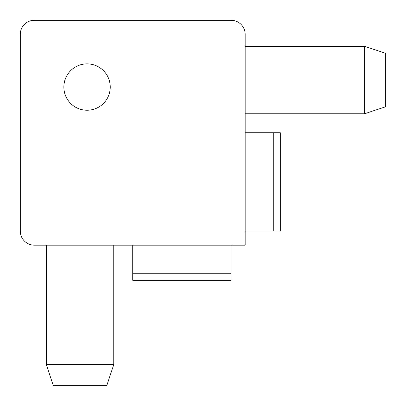 <?xml version="1.0" encoding="UTF-8"?>
<svg xmlns="http://www.w3.org/2000/svg" width="406" height="406" viewBox="0 0 406 406"><rect width="100%" height="100%" fill="white"/><g stroke="black" fill="none" stroke-linecap="round" stroke-linejoin="round"><path stroke-width="0.61" d="M245.163 231.105L280.297 231.105L280.297 132.732L245.163 132.732M132.732 245.163L132.732 280.297L231.105 280.297L231.105 245.163M24.416 24.416A14.053 14.053 0 0 1 34.353 20.3L231.105 20.3A14.053 14.053 0 0 1 245.163 34.353L245.163 245.163L34.353 245.163A14.053 14.053 0 0 1 20.3 231.105L20.3 34.353A14.053 14.053 0 0 1 24.416 24.416M63.869 87.057A23.188 23.188 0 0 1 87.057 63.869A23.188 23.188 0 0 1 110.244 87.057A23.188 23.188 0 0 1 87.057 110.244A23.188 23.188 0 0 1 63.869 87.057M53.328 385.7L106.732 385.7L113.756 364.618L46.299 364.618L53.328 385.7M46.299 245.163L46.299 364.618M113.756 364.618L113.756 245.163M385.7 53.328L364.618 46.299L364.618 113.756L385.7 106.732L385.7 53.328M364.618 46.299L245.163 46.299M245.163 113.756L364.618 113.756M231.105 273.268L132.732 273.268M273.268 132.732L273.268 231.105"/></g></svg>
